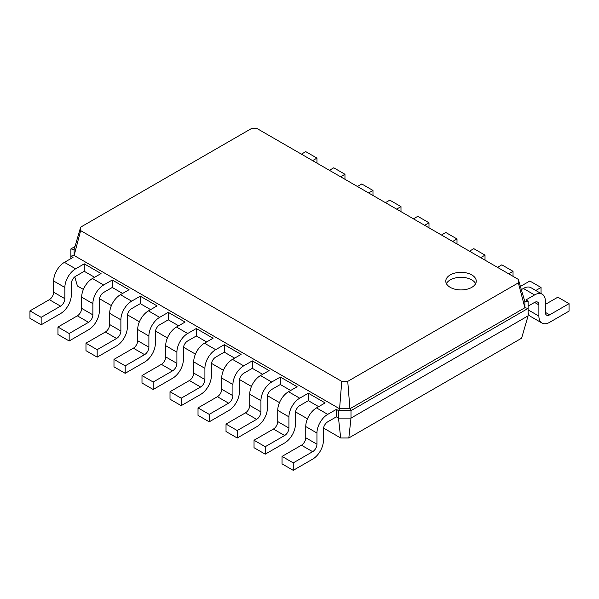 <?xml version="1.0" encoding="UTF-8"?>
<svg xmlns="http://www.w3.org/2000/svg" width="599" height="599" viewBox="0 0 599 599"><rect width="100%" height="100%" fill="white"/><g stroke="black" fill="none" stroke-linecap="round" stroke-linejoin="round"><path stroke-width="0.9" d="M327.728 421.831A6.095 3.519 120 0 0 323.415 429.296L323.415 440.49A15.237 8.798 -60 0 1 312.641 459.148L293.248 470.342L293.248 462.877L312.641 451.683A6.095 3.519 120 0 0 316.953 444.218L316.953 433.025A15.237 8.798 -60 0 1 327.728 414.366L336.346 409.387L336.346 416.852L327.728 421.831M293.248 470.342L282.047 463.873L282.047 456.408L301.439 445.214A6.095 3.519 120 0 0 305.752 437.749L305.752 426.555A15.237 8.798 -60 0 1 316.519 407.897L325.137 402.917L308.335 393.214L308.335 400.679L299.717 405.658A6.095 3.519 120 0 0 295.404 413.123L295.404 424.317A15.237 8.798 -60 0 1 284.63 442.975L265.237 454.169L265.237 446.712L284.63 435.51A6.095 3.519 120 0 0 288.943 428.045L288.943 416.852A15.237 8.798 -60 0 1 299.717 398.193L308.335 393.214M348.82 437.966L350.999 418.095L528.108 315.838L521.587 338.218L348.82 437.966L340.674 437.966L323.535 428.068M307.474 418.798L295.524 411.895M279.463 402.625L267.513 395.722M251.453 386.452L239.503 379.556M223.442 370.279L211.492 363.383M195.431 354.114L183.481 347.21M167.421 337.941L155.47 331.037M139.41 321.768L127.46 314.864M111.399 305.595L99.449 298.691M83.388 289.422L77.413 285.97L74.763 276.88M94.59 277.277L84.249 271.302L75.631 276.281A6.095 3.519 120 0 0 71.318 283.746L71.318 294.94A15.237 8.798 -60 0 1 60.544 313.599L41.151 324.8L41.151 317.335L60.544 306.141A6.095 3.519 120 0 0 64.857 298.676L64.857 287.475A15.237 8.798 -60 0 1 75.631 268.816L84.249 263.845L84.249 271.302M122.6 293.45L112.26 287.475L103.642 292.454A6.095 3.519 120 0 0 99.329 299.919L99.329 311.113A15.237 8.798 -60 0 1 88.555 329.772L69.162 340.973L69.162 333.508L88.555 322.307A6.095 3.519 120 0 0 92.867 314.842L92.867 303.648A15.237 8.798 -60 0 1 103.642 284.989L112.26 280.01L112.26 287.475M150.611 309.623L140.271 303.648L131.653 308.627A6.095 3.519 120 0 0 127.34 316.092L127.34 327.286A15.237 8.798 -60 0 1 116.565 345.945L97.173 357.139L97.173 349.674L116.565 338.48A6.095 3.519 120 0 0 120.878 331.015L120.878 319.821A15.237 8.798 -60 0 1 131.653 301.162L140.271 296.183L140.271 303.648M178.622 325.796L168.282 319.821L159.663 324.8A6.095 3.519 120 0 0 155.351 332.258L155.351 343.459A15.237 8.798 -60 0 1 144.576 362.118L125.184 373.312L125.184 365.847L144.576 354.653A6.095 3.519 120 0 0 148.889 347.188L148.889 335.994A15.237 8.798 -60 0 1 159.663 317.335L168.282 312.356L168.282 319.821M206.633 341.962L196.292 335.994L187.674 340.966A6.095 3.519 120 0 0 183.361 348.431L183.361 359.632A15.237 8.798 -60 0 1 172.587 378.291L153.194 389.485L153.194 382.02L172.587 370.826A6.095 3.519 120 0 0 176.9 363.361L176.9 352.167A15.237 8.798 -60 0 1 187.674 333.508L196.292 328.529L196.292 335.994M234.643 358.135L224.303 352.167L224.303 344.702L241.105 354.406L232.487 359.378A15.237 8.798 -60 0 0 221.72 378.036L221.72 389.238A6.095 3.519 120 0 1 217.407 396.703L198.014 407.897L198.014 415.362L209.216 421.831L209.216 414.366L228.608 403.172A6.095 3.519 120 0 0 232.921 395.707L232.921 384.506A15.237 8.798 -60 0 1 243.696 365.847L252.314 360.875L252.314 368.34L243.696 373.312A6.095 3.519 120 0 0 239.383 380.777L239.383 391.971A15.237 8.798 -60 0 1 228.608 410.629L209.216 421.831M262.654 374.308L252.314 368.34M290.665 390.481L280.325 384.506L280.325 377.048L297.126 386.744L288.508 391.724A15.237 8.798 -60 0 0 277.741 410.382L277.741 421.584A6.095 3.519 120 0 1 273.429 429.041L254.036 440.243L254.036 447.708L265.237 454.169M318.675 406.654L308.335 400.679M340.674 437.966L338.502 418.095L336.346 416.852M528.108 315.838L528.108 308.38L350.999 410.629L350.999 418.095L338.502 418.095L338.502 410.629L336.346 409.387M528.108 306.134L534.578 302.405A6.095 3.519 -60 0 1 537.625 302.106A6.095 3.519 -60 0 1 538.883 304.891L538.883 316.092A15.237 8.798 120 0 0 542.043 323.063A15.237 8.798 120 0 0 549.657 322.307L569.05 311.113L569.05 303.648L549.657 314.842A6.095 3.519 -60 0 1 546.61 315.149A6.095 3.519 -60 0 1 545.352 312.356L545.352 301.162A15.237 8.798 120 0 0 542.192 294.184A15.237 8.798 120 0 0 534.578 294.94L525.959 299.919L528.108 301.162L528.108 308.38L524.881 307.751L349.921 408.765L350.999 410.629L338.502 410.629L339.581 408.765L74.119 255.503L80.648 230.615L80.648 227.156L251.258 128.658L257.248 128.658L518.352 279.404L518.352 282.863L347.742 381.361L341.752 381.361L80.648 230.615M293.248 462.877L282.047 456.408M70.892 258.618L70.892 248.914L74.995 246.541M41.151 324.8L29.95 318.331L29.95 310.866L49.343 299.672A6.095 3.519 120 0 0 53.648 292.207L53.648 281.006A15.237 8.798 -60 0 1 64.422 262.347L73.041 257.375L70.892 256.132L74.119 255.503L74.119 249.536L80.648 227.156M69.162 340.973L57.961 334.504L57.961 327.039L77.353 315.838A6.095 3.519 120 0 0 81.659 308.38L81.659 297.179A15.237 8.798 -60 0 1 92.433 278.52L101.051 273.548L84.249 263.845M97.173 357.139L85.971 350.67L85.971 343.212L105.364 332.011A6.095 3.519 120 0 0 109.669 324.546L109.669 313.352A15.237 8.798 -60 0 1 120.444 294.693L129.062 289.714L112.26 280.01M280.325 384.506L271.706 389.485A6.095 3.519 120 0 0 267.394 396.95L267.394 408.144A15.237 8.798 -60 0 1 256.619 426.802L237.226 438.004L237.226 430.539L256.619 419.337A6.095 3.519 120 0 0 260.932 411.88L260.932 400.679A15.237 8.798 -60 0 1 271.706 382.02L280.325 377.048M237.226 438.004L226.025 431.535L226.025 424.07L245.418 412.876A6.095 3.519 120 0 0 249.731 405.411L249.731 394.209A15.237 8.798 -60 0 1 260.498 375.551L269.116 370.579L252.314 360.875M125.184 373.312L113.982 366.843L113.982 359.378L133.375 348.184A6.095 3.519 120 0 0 137.68 340.719L137.68 329.525A15.237 8.798 -60 0 1 148.455 310.866L157.073 305.887L140.271 296.183M153.194 389.485L141.993 383.016L141.993 375.551L161.386 364.357A6.095 3.519 120 0 0 165.691 356.892L165.691 345.698A15.237 8.798 -60 0 1 176.465 327.039L185.084 322.06L168.282 312.356M224.303 352.167L215.685 357.139A6.095 3.519 120 0 0 211.372 364.604L211.372 375.798A15.237 8.798 -60 0 1 200.598 394.464L181.205 405.658L181.205 398.193L200.598 386.999A6.095 3.519 120 0 0 204.91 379.534L204.91 368.34A15.237 8.798 -60 0 1 215.685 349.674L224.303 344.702M181.205 405.658L170.004 399.189L170.004 391.724L189.396 380.53A6.095 3.519 120 0 0 193.709 373.065L193.709 361.871A15.237 8.798 -60 0 1 204.476 343.205L213.094 338.233L196.292 328.529M347.742 381.361L349.921 408.765L339.581 408.765L341.752 381.361M450.246 274.911A15.237 8.798 0 0 0 445.783 281.133A15.237 8.798 0 0 0 461.02 289.931A15.237 8.798 0 0 0 476.25 281.133A15.237 8.798 0 0 0 466.846 273.009A15.237 8.798 0 0 0 450.246 274.911M265.237 446.712L254.036 440.243M70.892 248.914L74.119 249.536M41.151 317.335L29.95 310.866M69.162 333.508L57.961 327.039M237.226 430.539L226.025 424.07M97.173 349.674L85.971 343.212M209.216 414.366L198.014 407.897M125.184 365.847L113.982 359.378M181.205 398.193L170.004 391.724M153.194 382.02L141.993 375.551M528.108 301.162L524.881 301.784L524.881 307.751L518.352 282.863M524.881 301.784L518.352 279.404M475.628 283.619A15.237 8.798 0 0 0 450.246 279.89A15.237 8.798 0 0 0 446.405 283.619M316.953 163.123L316.953 158.106L305.752 151.637L301.402 154.145M316.953 158.106L312.603 160.614M528.108 312.858A15.237 8.798 120 0 0 530.834 316.594L542.043 323.063M569.05 303.648L557.849 297.179L545.352 304.397M542.192 294.184L530.991 287.715A15.237 8.798 120 0 0 523.369 288.471L521.34 289.646M344.964 179.296L344.964 174.272L333.763 167.802L329.413 170.318M541.039 293.517L541.039 287.475L535.806 290.5M344.964 174.272L340.614 176.787M541.039 287.475L529.838 281.006L520.411 286.449M372.975 195.469L372.975 190.445L361.774 183.975L357.423 186.491M513.029 276.326L513.029 271.31L508.678 273.818M372.975 190.445L368.625 192.96M513.029 271.31L501.827 264.84L497.477 267.349M400.986 211.642L400.986 206.618L389.784 200.148L385.434 202.664M485.018 260.161L485.018 255.137L480.668 257.645M400.986 206.618L396.635 209.133M485.018 255.137L473.816 248.667L469.466 251.176M428.996 227.815L428.996 222.791L417.795 216.321L413.445 218.83M457.007 243.988L457.007 238.964L452.657 241.472M428.996 222.791L424.646 225.299M457.007 238.964L445.806 232.494L441.456 235.003M327.728 414.366L316.519 407.897M316.953 433.025L305.752 426.555M316.953 444.218L305.752 437.749M312.641 451.683L301.439 445.214M299.717 398.193L288.508 391.724M75.631 268.816L64.422 262.347M271.706 382.02L260.498 375.551M103.642 284.989L92.433 278.52M243.696 365.847L232.487 359.378M131.653 301.162L120.444 294.693M215.685 349.674L204.476 343.205M159.663 317.335L148.455 310.866M187.674 333.508L176.465 327.039M288.943 416.852L277.741 410.382M288.943 428.045L277.741 421.584M284.63 435.51L273.429 429.041M64.857 287.475L53.648 281.006M64.857 298.676L53.648 292.207M60.544 306.141L49.343 299.672M92.867 303.648L81.659 297.179M92.867 314.842L81.659 308.38M88.555 322.307L77.353 315.838M260.932 400.679L249.731 394.209M260.932 411.88L249.731 405.411M256.619 419.337L245.418 412.876M120.878 319.821L109.669 313.352M120.878 331.015L109.669 324.546M116.565 338.48L105.364 332.011M232.921 384.506L221.72 378.036M232.921 395.707L221.72 389.238M228.608 403.172L217.407 396.703M148.889 335.994L137.68 329.525M148.889 347.188L137.68 340.719M144.576 354.653L133.375 348.184M204.91 368.34L193.709 361.871M204.91 379.534L193.709 373.065M200.598 386.999L189.396 380.53M176.9 352.167L165.691 345.698M176.9 363.361L165.691 356.892M172.587 370.826L161.386 364.357M534.578 302.405L538.883 304.891M523.369 288.471L534.578 294.94M545.352 312.356L549.657 314.842M528.108 309.87L538.883 316.092"/></g></svg>
